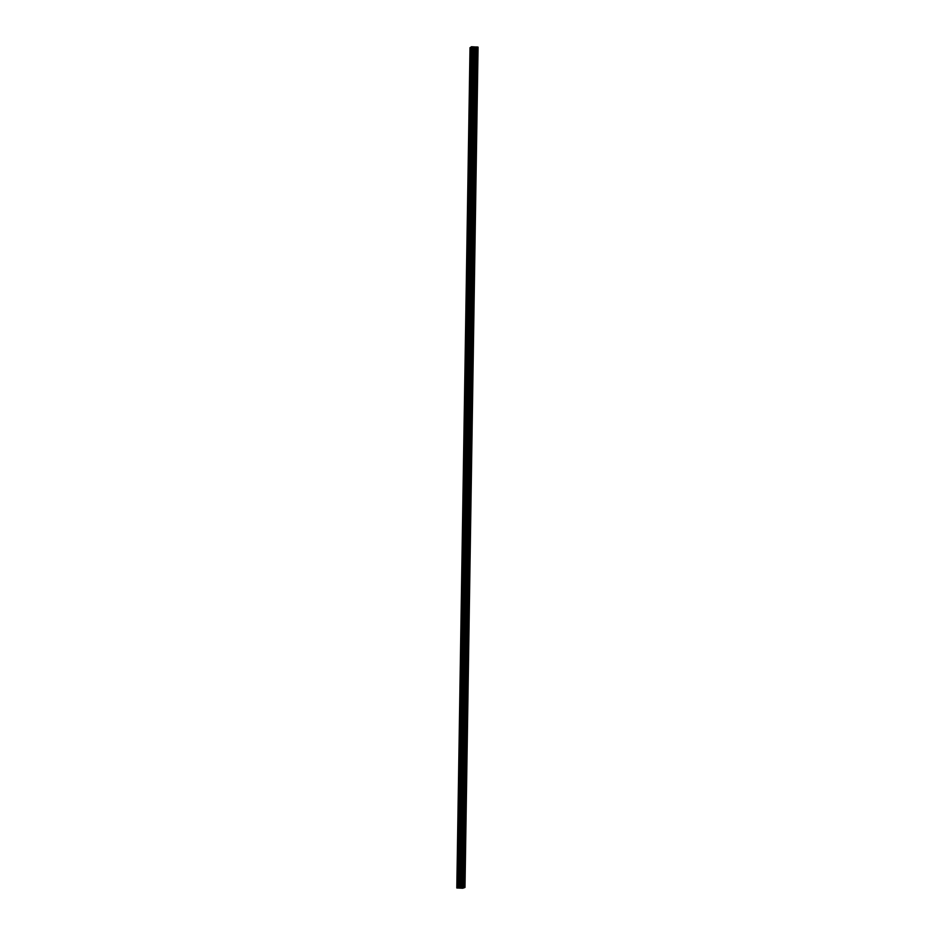 <?xml version="1.0" encoding="UTF-8"?>
<svg xmlns="http://www.w3.org/2000/svg" width="935" height="935" viewBox="0 0 935 935"><rect width="100%" height="100%" fill="white"/><g stroke="black" fill="none" stroke-linecap="round" stroke-linejoin="round"><path stroke-width="0.7" stroke-dasharray="4.67 3.51" d="M462.171 879.496L461.948 880.641L462.171 879.496M462.556 855.256L462.334 856.402L462.556 855.256M462.93 831.016L462.72 832.162L462.93 831.016M463.316 806.776L463.094 807.922L463.316 806.776M463.702 782.537L463.479 783.682L463.702 782.537M464.076 758.297L463.853 759.442L464.076 758.297M464.461 734.057L464.239 735.202L464.461 734.057M464.835 709.817L464.613 710.962L464.835 709.817M465.221 685.577L464.999 686.722L465.221 685.577M465.595 661.337L465.385 662.483L465.595 661.337M465.981 637.097L465.759 638.243L465.981 637.097M466.366 612.857L466.144 614.003L466.366 612.857M466.74 588.618L466.518 589.763L466.74 588.618M467.126 564.378L466.904 565.523L467.126 564.378M467.5 540.138L467.29 541.283L467.5 540.138M467.886 515.91L467.664 517.043L467.886 515.91M468.26 491.67L468.049 492.803L468.26 491.67M468.645 467.43L468.423 468.564L468.645 467.43M469.031 443.19L468.809 444.324L469.031 443.19M469.405 418.95L469.183 420.084L469.405 418.95M469.791 394.71L469.569 395.844L469.791 394.71M470.165 370.47L469.954 371.604L470.165 370.47M470.55 346.231L470.328 347.376L470.55 346.231M470.936 321.991L470.714 323.136L470.936 321.991M471.31 297.751L471.088 298.896L471.31 297.751M471.696 273.511L471.474 274.656L471.696 273.511M472.07 249.271L471.859 250.416L472.07 249.271M472.455 225.031L472.233 226.177L472.455 225.031M472.829 200.791L472.619 201.937L472.829 200.791M473.215 176.551L472.993 177.697L473.215 176.551M473.601 152.311L473.379 153.457L473.601 152.311M473.975 128.072L473.753 129.217L473.975 128.072M474.361 103.832L474.138 104.977L474.361 103.832M474.735 79.592L474.524 80.737L474.735 79.592M475.12 55.352L474.898 56.497L475.12 55.352M460.312 887.607L461.832 887.56M460.067 887.783L461.411 887.794M473.437 47.369L474.805 47.428L473.437 47.369M474.98 47.299L473.613 47.253L474.98 47.299M473.613 47.253L474.793 47.311L473.613 47.253M470.013 47.685L475.915 47.954L478.194 47.136M457.133 888.04L470.34 47.743M461.271 888.075L474.466 47.779M461.387 888.098L474.594 47.79M463.608 888.18L476.815 47.884M463.76 888.168L476.955 47.872M463.947 888.156L477.154 47.86M458.197 888.086L471.404 47.79M458.501 888.075L471.707 47.779M459.833 887.981L473.04 47.685M460.137 887.981L473.344 47.685M460.768 888.005L473.963 47.708M461.025 888.028L474.232 47.732M461.913 888.192L475.109 47.895M461.948 888.215L475.144 47.907M462.007 888.227L475.202 47.919M462.135 888.238L475.331 47.93M462.556 888.25L475.763 47.954M462.708 888.25L475.915 47.954M462.79 888.238L475.997 47.942M462.86 888.227L476.067 47.93M462.03 878.596L457.624 878.433M462.007 880.595L462.089 878.655M462.416 854.356L457.998 854.193M462.393 856.355L462.463 854.415M462.79 830.128L458.384 829.953M462.767 832.115L462.848 830.175M463.176 805.888L458.769 805.713M463.152 807.875L463.222 805.935M463.55 781.648L459.143 781.473M463.538 783.635L463.608 781.695M463.935 757.408L459.529 757.233M463.912 759.395L463.982 757.455M464.321 733.169L459.903 732.993M464.298 735.155L464.368 733.215M464.695 708.929L460.289 708.753M464.672 710.916L464.753 708.975M465.057 686.676L465.127 684.736L460.663 684.513M465.455 660.449L461.048 660.274M465.431 662.436L465.513 660.496M465.84 636.209L461.434 636.034M465.817 638.196L465.887 636.256M466.214 611.969L461.808 611.794M466.203 613.956L466.273 612.016M466.6 587.729L462.194 587.566M466.577 589.716L466.658 587.776M466.986 563.489L462.568 563.326M466.962 565.476L467.033 563.536M467.36 539.25L462.954 539.086M467.336 541.236L467.418 539.296M467.745 515.01L463.339 514.846M467.722 516.997L467.792 515.056M468.119 490.77L463.713 490.606M468.096 492.757L468.178 490.817M468.505 466.53L464.099 466.366M468.482 468.517L468.552 466.588M468.891 442.29L464.473 442.126M468.867 444.277L468.938 442.349M469.265 418.05L464.859 417.887M469.241 420.037L469.323 418.109M469.65 393.81L465.233 393.647M469.627 395.797L469.697 393.869M470.024 369.57L465.618 369.407M470.001 371.569L470.083 369.629M470.41 345.331L466.004 345.167M470.387 347.329L470.457 345.389M470.784 321.091L466.378 320.927M470.772 323.089L470.843 321.149M471.17 296.851L466.764 296.687M471.147 298.849L471.217 296.909M471.556 272.623L467.138 272.447M471.532 274.61L471.602 272.669M471.93 248.383L467.523 248.207M471.906 250.37L471.988 248.429M472.315 224.143L467.897 223.968M472.292 226.13L472.362 224.19M472.689 199.903L468.283 199.728M472.666 201.89L472.748 199.95M473.075 175.663L468.669 175.488M473.052 177.65L473.122 175.71M473.461 151.423L469.043 151.248M473.437 153.41L473.507 151.47M473.835 127.183L469.428 127.008M473.811 129.17L473.893 127.23M474.22 102.944L469.802 102.768M474.197 104.93L474.267 102.99M474.594 78.704L470.188 78.528M474.571 80.691L474.653 78.75M474.98 54.464L470.574 54.288M474.957 56.451L475.027 54.511M474.898 56.497L470.492 56.334M474.524 80.737L470.106 80.574M474.138 104.977L469.732 104.814M473.753 129.217L469.347 129.042M473.379 153.457L468.973 153.282M472.993 177.697L468.587 177.521M472.619 201.937L468.201 201.761M472.233 226.177L467.827 226.001M471.859 250.416L467.442 250.241M471.474 274.656L467.068 274.481M471.088 298.896L466.682 298.721M470.714 323.136L466.308 322.961M470.328 347.376L465.922 347.201M469.954 371.604L465.536 371.44M469.569 395.844L465.162 395.68M469.183 420.084L464.777 419.92M468.809 444.324L464.403 444.16M468.423 468.564L464.017 468.4M468.049 492.803L463.631 492.64M467.664 517.043L463.257 516.88M467.29 541.283L462.872 541.12M466.904 565.523L462.498 565.359M466.518 589.763L462.112 589.599M466.144 614.003L461.738 613.839M465.759 638.243L461.352 638.079M465.385 662.483L460.967 662.319M464.999 686.722L460.593 686.547M464.613 710.962L460.207 710.787M464.239 735.202L459.833 735.027M463.853 759.442L459.447 759.267M463.479 783.682L459.062 783.507M463.094 807.922L458.688 807.746M462.72 832.162L458.302 831.986M462.334 856.402L457.928 856.226M461.948 880.641L457.542 880.466"/><path stroke-width="1.4" d="M457.402 879.578L457.624 878.433L457.402 879.578M457.788 855.338L457.998 854.193L457.788 855.338M458.162 831.098L458.384 829.953L458.162 831.098M458.547 806.858L458.769 805.713L458.547 806.858M458.921 782.618L459.143 781.473L458.921 782.618M459.307 758.378L459.529 757.233L459.307 758.378M459.693 734.139L459.903 732.993L459.693 734.139M460.067 709.899L460.289 708.753L460.067 709.899M460.452 685.659L460.663 684.513L460.452 685.659M460.826 661.419L461.048 660.274L460.826 661.419M461.212 637.179L461.434 636.034L461.212 637.179M461.586 612.939L461.808 611.794L461.586 612.939M461.972 588.699L462.194 587.566L461.972 588.699M462.358 564.459L462.568 563.326L462.358 564.459M462.731 540.22L462.954 539.086L462.731 540.22M463.117 515.98L463.339 514.846L463.117 515.98M463.491 491.74L463.713 490.606L463.491 491.74M463.877 467.5L464.099 466.366L463.877 467.5M464.263 443.26L464.473 442.126L464.263 443.26M464.637 419.032L464.859 417.887L464.637 419.032M465.022 394.792L465.233 393.647L465.022 394.792M465.396 370.552L465.618 369.407L465.396 370.552M465.782 346.312L466.004 345.167L465.782 346.312M466.156 322.072L466.378 320.927L466.156 322.072M466.542 297.833L466.764 296.687L466.542 297.833M466.927 273.593L467.138 272.447L466.927 273.593M467.301 249.353L467.523 248.207L467.301 249.353M467.687 225.113L467.897 223.968L467.687 225.113M468.061 200.873L468.283 199.728L468.061 200.873M468.447 176.633L468.669 175.488L468.447 176.633M468.821 152.393L469.043 151.248L468.821 152.393M469.206 128.153L469.428 127.008L469.206 128.153M469.592 103.914L469.802 102.768L469.592 103.914M469.966 79.674L470.188 78.528L469.966 79.674M470.352 55.434L470.574 54.288L470.352 55.434M460.312 887.607L461.832 887.56M460.067 887.783L461.072 887.806M464.859 887.408L458.582 887.046L456.806 887.981L462.708 888.25L464.987 887.444L478.065 47.112L471.778 46.75L470.013 47.685L456.806 887.981M464.987 887.444L478.065 47.112M464.742 887.397L477.937 47.101M462.521 887.315L475.728 47.019M462.369 887.315L475.576 47.019M458.582 887.046L471.778 46.75M458.103 887.081L471.31 46.785M464.227 887.292L477.423 46.995M464.192 887.28L477.388 46.984M464.134 887.268L477.329 46.972M463.994 887.257L477.201 46.96M463.573 887.233L476.78 46.937M463.421 887.245L476.628 46.949M463.351 887.245L476.546 46.949M463.269 887.257L476.476 46.96M462.019 887.338L475.225 47.042M461.715 887.35L474.922 47.054M461.095 887.327L474.29 47.031M460.826 887.292L474.033 46.995M459.903 887.116L473.11 46.82M459.646 887.093L472.841 46.785"/></g></svg>
